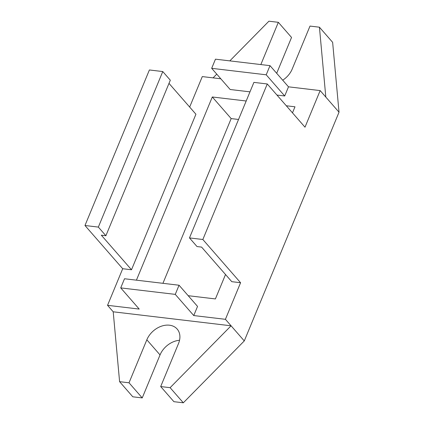 <?xml version="1.0" encoding="UTF-8"?>
<svg xmlns="http://www.w3.org/2000/svg" width="424" height="424" viewBox="0 0 424 424"><rect width="100%" height="100%" fill="white"/><g stroke="black" fill="none" stroke-linecap="round" stroke-linejoin="round"><path stroke-width="0.64" d="M267.268 83.968L253.902 82.383L189.475 237.917L197.022 246.561L201.596 247.102L231.78 281.679L240.578 282.723L202.847 239.502L267.268 83.968L304.999 127.189L320.157 90.593L288.495 86.83L284.705 95.978L276.952 95.061M98.347 227.089L162.768 71.555L149.396 69.965L84.975 225.499L98.347 227.089L105.889 235.733L101.315 235.188L131.504 269.765L122.706 268.721L107.548 305.317L139.215 309.075L120.723 287.901L175.266 294.378L179.055 285.23L197.542 306.409L193.752 315.557L225.42 319.32L240.578 282.723M162.768 71.555L170.316 80.2L105.889 235.733M168.996 83.385L195.925 114.231L131.504 269.765M211.677 68.322L266.214 74.804L270.003 65.651L215.466 59.175L211.677 68.322L230.168 89.501L249.975 91.854M266.214 74.804L284.705 95.978M179.055 285.23L124.513 278.754L120.723 287.901M175.266 294.378L193.752 315.557M270.003 65.651L288.495 86.83M189.475 237.917L202.847 239.502M84.975 225.499L122.706 268.721M136.422 280.163L212.302 96.979L246.185 101.002M286.301 105.767L294.987 106.8L292.481 112.848M225.52 274.508L215.403 298.931L188.192 295.698M220.814 78.79L202.29 76.59L189.666 107.06M107.548 305.317L113.208 311.799L119.595 381.674L129.023 382.793L146.837 339.794A19.218 14.236 138.9 0 1 169.489 325.203A19.218 14.236 138.9 0 1 177.147 329.035A19.218 14.236 138.9 0 1 178.504 343.551L160.691 386.556L170.119 387.674L231.08 325.802L113.208 311.799M225.42 319.32L244.282 340.928L183.322 402.8L173.898 401.682L160.691 386.556M320.157 90.593L325.817 97.075L319.431 27.2L332.633 42.326L339.025 112.201L244.282 340.928M212.302 96.979L231.17 118.588L162.933 283.317M238.542 119.462L231.17 118.588M183.322 402.8L170.119 387.674M339.025 112.201L325.817 97.075M319.431 27.2L310.002 26.081L292.189 69.08A19.218 14.236 138.9 0 1 282.702 80.194M260.839 64.565L278.335 22.318L291.542 37.445L276.686 73.31M278.335 22.318L268.911 21.2L229.813 60.881M216.754 74.136L213.071 77.873M119.595 381.674L132.802 396.8L142.231 397.919L129.023 382.793M179.532 340.276A19.218 14.236 -41.1 0 0 160.039 354.92L142.231 397.919M160.039 354.92L146.837 339.794"/></g></svg>
